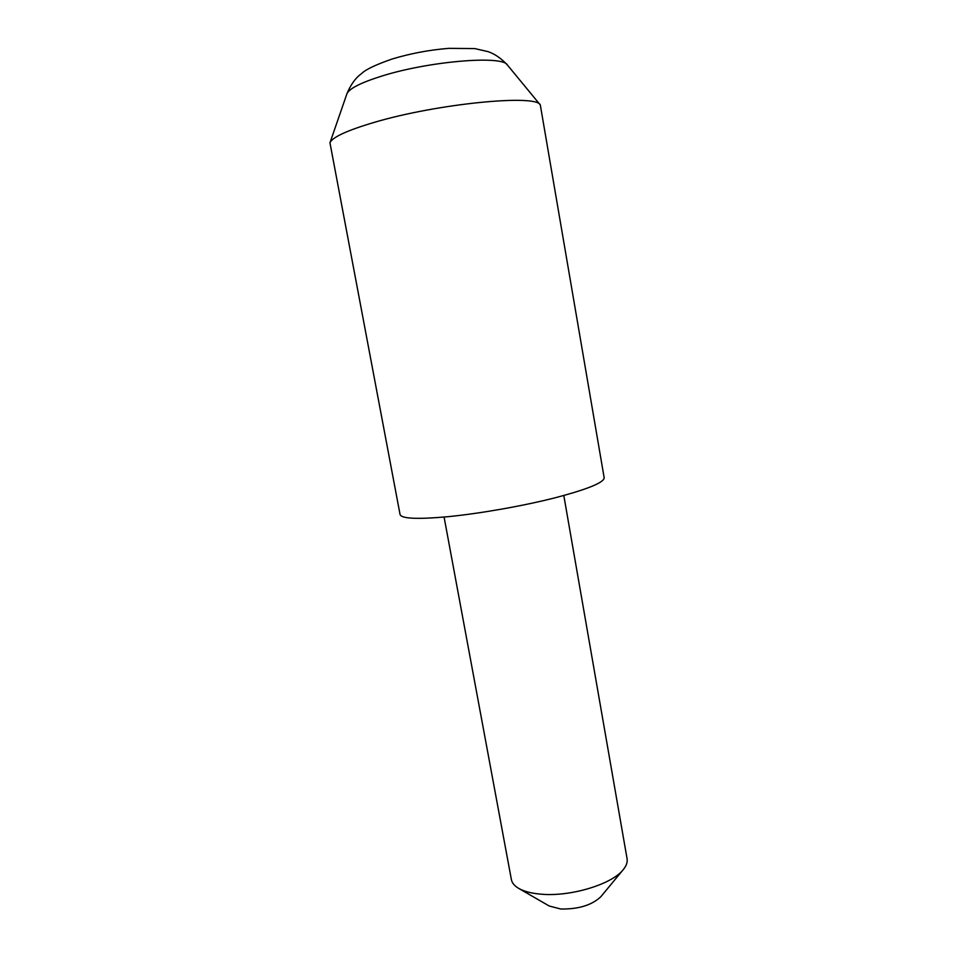 <?xml version="1.0" encoding="UTF-8"?>
<svg xmlns="http://www.w3.org/2000/svg" width="957" height="957" viewBox="0 0 957 957"><rect width="100%" height="100%" fill="white"/><g stroke="black" fill="none" stroke-linecap="round" stroke-linejoin="round"><path stroke-width="1.44" d="M374.677 122.245C347.176 130.367 332.27 137.222 329.962 142.82L400.062 514.531C401.473 518.718 417.372 519.448 447.78 516.708C479.266 513.646 521.912 506.169 554.031 498.071C587.227 489.398 603.939 482.639 604.178 477.806L540.31 104.971C536.614 94.001 437.457 103.607 374.677 122.245M623.27 869.614L600.829 896.733C591.809 905.202 578.459 909.294 560.742 909.006L549.234 906.016L518.742 888.419C524.233 891.541 531.901 893.479 541.746 894.233C571.054 896.769 612.277 884.112 623.27 869.614C626.392 865.786 627.66 862.149 627.074 858.716L563.805 495.511M444.084 517.055L511.373 879.531C512.031 882.964 514.483 885.919 518.742 888.419M381.293 76.237C360.478 82.816 349.018 88.702 346.889 93.87C350.729 84.539 355.645 77.768 361.662 73.522C365.526 69.586 375.634 64.765 391.951 59.071C410.23 53.52 429.155 49.943 448.737 48.352L474.72 48.58L488.261 51.69C494.936 54.035 501.312 58.473 507.389 64.992C502.796 55.063 428.377 61.2 381.293 76.237M346.889 93.87L329.962 142.82M507.389 64.992L540.31 104.971"/></g></svg>
